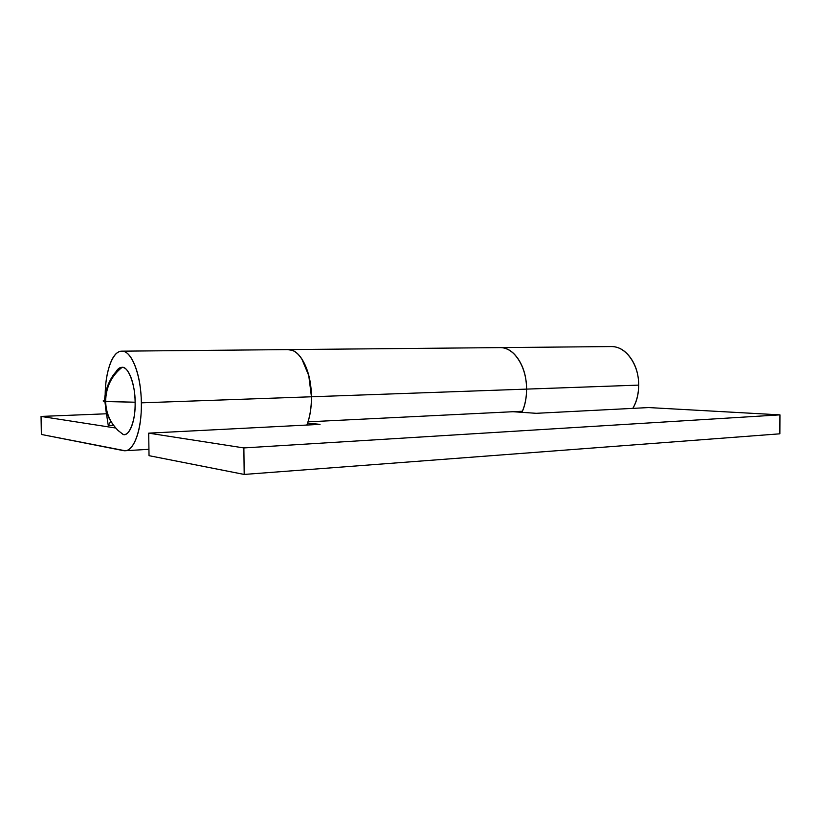 <?xml version="1.0" encoding="UTF-8"?>
<svg xmlns="http://www.w3.org/2000/svg" width="821" height="821" viewBox="0 0 821 821"><rect width="100%" height="100%" fill="white"/><g stroke="black" fill="none" stroke-linecap="round" stroke-linejoin="round"><path stroke-width="1.23" d="M117.66 430.101L118.398 430.779C110.25 422.815 106.001 413.076 105.652 401.551L104.862 401.459C102.338 401.11 102.604 400.72 105.652 400.279C102.604 400.72 102.338 401.11 104.862 401.459L135.137 402.218C135.403 385.1 128.117 366.022 122.103 367.326C111.358 375.956 105.868 387.368 105.652 401.551C105.868 387.368 111.358 375.956 122.103 367.326L121.323 367.377C119.312 367.623 117.403 369.347 115.576 372.549M115.484 372.652C117.362 369.04 119.568 367.264 122.103 367.326C125.49 367.439 128.466 370.876 131.042 377.66C133.618 384.505 134.983 392.695 135.137 402.218C135.26 411.742 134.141 419.664 131.771 425.996C129.39 432.257 126.516 435.099 123.14 434.535L117.485 429.937M135.137 402.218L105.652 401.551C106.001 413.076 110.25 422.815 118.398 430.779L123.366 434.566C129.39 436.68 135.886 419.151 135.137 402.218M108.269 425.565L105.601 408.201L108.269 425.565L113.339 425.329L108.269 425.565L110.681 421.44L108.269 425.565M105.16 395.147C105.345 370.907 112.918 350.393 122.165 351.172C131.709 350.916 141.171 375.433 141.356 402.844L311.436 396.779C311.446 371.934 300.404 349.654 288.879 349.613M500.594 347.611C514.079 347.375 526.805 367.059 526.579 389.113L638.676 385.111C638.984 364.627 625.787 346.349 611.655 346.565M632.817 408.376C636.644 401.643 638.605 393.885 638.676 385.111L526.579 389.113C526.559 397.713 524.999 405.461 521.91 412.327M287.555 349.602L292.194 350.331C295.652 351.614 298.854 354.467 301.789 358.89L308.758 375.577L311.436 396.779C311.518 407.76 309.999 417.181 306.869 425.052C309.938 416.924 311.477 407.493 311.436 396.779L141.356 402.844C141.92 428.808 134.131 450.77 125.09 450.739L41.368 434.453L41.05 416.432L115.587 428.008L41.05 416.432L106.186 413.794L41.05 416.432L41.368 434.453L123.355 450.616C128.363 451.663 132.663 447.568 136.255 438.332C139.847 428.962 141.551 417.13 141.356 402.844C141.13 388.549 139.067 376.326 135.198 366.176C131.309 356.14 126.865 351.142 121.857 351.162C116.89 351.224 112.816 355.965 109.614 365.376C106.761 373.781 105.273 383.725 105.16 395.209M632.847 408.365C636.716 401.859 638.656 394.101 638.676 385.111C638.646 374.427 635.916 365.304 630.477 357.73C625.027 350.249 618.603 346.524 611.204 346.565M521.961 412.337C525.05 405.718 526.589 397.98 526.579 389.113C526.518 377.609 523.86 367.787 518.626 359.639C513.382 351.583 507.234 347.57 500.163 347.611M289.68 349.695C300.948 350.618 311.426 372.57 311.436 396.779L526.579 389.113C526.784 367.48 514.551 348.012 501.292 347.642M149.032 455.676L244.186 474.435L779.868 433.816L779.95 414.862L243.868 447.927L148.704 433.149L320.026 424.375L307.567 423.072L320.026 424.375L148.704 433.149L149.032 455.676L244.186 474.435L243.868 447.927L148.704 433.149L149.032 455.676M512.94 411.711L536.246 413.312L648.672 407.565L779.95 414.862L648.672 407.565L536.246 413.312L512.94 411.711M499.168 347.622C502.832 347.355 506.465 348.381 510.057 350.7C514.952 353.872 518.923 358.951 521.971 365.95C524.999 372.98 526.538 380.698 526.579 389.113C526.559 397.231 525.163 404.609 522.382 411.249L308.029 421.84L522.382 411.249C525.163 404.609 526.559 397.231 526.579 389.113L311.436 396.779C311.487 405.995 310.328 414.359 307.978 421.85C310.328 414.359 311.487 405.995 311.436 396.779C311.282 383.725 308.901 372.56 304.304 363.293C299.696 354.138 294.349 349.572 288.263 349.602M779.868 433.816L244.186 474.435L243.868 447.927L779.95 414.862L779.868 433.816M123.366 434.566L118.398 430.779C111.995 424.252 107.879 417.427 106.073 410.305L104.862 401.459C103.6 394.932 109.398 374.479 121.323 367.377M121.908 351.162L288.315 349.602M501.138 347.601L611.265 346.565M148.94 449.313L125.9 450.688M288.725 349.592L500.225 347.611"/></g></svg>
